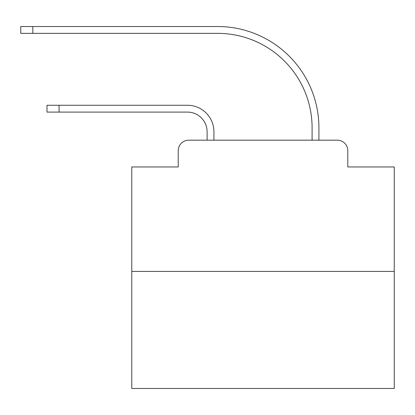 <?xml version="1.0" encoding="UTF-8"?>
<svg xmlns="http://www.w3.org/2000/svg" width="415" height="415" viewBox="0 0 415 415"><rect width="100%" height="100%" fill="white"/><g stroke="black" fill="none" stroke-linecap="round" stroke-linejoin="round"><path stroke-width="0.62" d="M178.232 150.676L178.232 166.949L178.232 150.676A10.499 10.499 0 0 1 188.732 140.177L207.106 140.177L207.106 131.778A19.687 19.687 0 0 0 187.419 112.092A19.687 19.687 0 0 1 207.106 131.778A19.687 19.687 0 0 0 187.419 112.092A19.687 19.687 0 0 1 207.106 131.778A19.687 19.687 0 0 0 187.419 112.092A19.687 19.687 0 0 1 207.106 131.778A19.687 19.687 0 0 0 187.419 112.092A19.687 19.687 0 0 1 207.106 131.778A19.687 19.687 0 0 0 187.419 112.092A19.687 19.687 0 0 1 207.106 131.778A19.687 19.687 0 0 0 187.419 112.092A19.687 19.687 0 0 1 207.106 131.778A19.687 19.687 0 0 0 187.419 112.092A19.687 19.687 0 0 1 207.106 131.778A19.687 19.687 0 0 0 187.419 112.092A19.687 19.687 0 0 1 207.106 131.778A19.687 19.687 0 0 0 187.419 112.092A19.687 19.687 0 0 1 207.106 131.778A19.687 19.687 0 0 0 187.419 112.092A19.687 19.687 0 0 1 207.106 131.778A19.687 19.687 0 0 0 187.419 112.092A19.687 19.687 0 0 1 207.106 131.778A19.687 19.687 0 0 0 187.419 112.092A19.687 19.687 0 0 1 207.106 131.778A19.687 19.687 0 0 0 187.419 112.092A19.687 19.687 0 0 1 207.106 131.778A19.687 19.687 0 0 0 187.419 112.092A19.687 19.687 0 0 1 207.106 131.778M394.25 271.41L131.778 271.41L131.778 388.476L394.25 388.476L394.25 166.949L347.791 166.949L347.791 150.676A10.499 10.499 0 0 0 337.291 140.177L188.732 140.177M131.778 271.41L131.778 166.949L178.232 166.949M213.933 140.177L213.933 131.778L213.933 140.177L213.933 131.778L213.933 140.177L213.933 131.778L213.933 140.177L213.933 131.778L213.933 140.177L213.933 131.778L213.933 140.177L213.933 131.778L213.933 140.177L213.933 131.778L213.933 140.177L213.933 131.778L213.933 140.177L213.933 131.778L213.933 140.177L213.933 131.778L213.933 140.177L213.933 131.778L213.933 140.177L213.933 131.778L213.933 140.177L213.933 131.778L213.933 140.177L213.933 131.778L213.933 140.177L312.096 140.177L312.096 127.841A94.49 94.49 0 0 0 217.605 33.35A94.49 94.49 0 0 1 312.096 127.841A94.49 94.49 0 0 0 217.605 33.35A94.49 94.49 0 0 1 312.096 127.841A94.49 94.49 0 0 0 217.605 33.35A94.49 94.49 0 0 1 312.096 127.841A94.49 94.49 0 0 0 217.605 33.35A94.49 94.49 0 0 1 312.096 127.841A94.49 94.49 0 0 0 217.605 33.35A94.49 94.49 0 0 1 312.096 127.841A94.49 94.49 0 0 0 217.605 33.35A94.49 94.49 0 0 1 312.096 127.841A94.49 94.49 0 0 0 217.605 33.35A94.49 94.49 0 0 1 312.096 127.841A94.49 94.49 0 0 0 217.605 33.35A94.49 94.49 0 0 1 312.096 127.841A94.49 94.49 0 0 0 217.605 33.35A94.49 94.49 0 0 1 312.096 127.841A94.49 94.49 0 0 0 217.605 33.35A94.49 94.49 0 0 1 312.096 127.841A94.49 94.49 0 0 0 217.605 33.35A94.49 94.49 0 0 1 312.096 127.841A94.49 94.49 0 0 0 217.605 33.35A94.49 94.49 0 0 1 312.096 127.841A94.49 94.49 0 0 0 217.605 33.35A94.49 94.49 0 0 1 312.096 127.841A94.49 94.49 0 0 0 217.605 33.35A94.49 94.49 0 0 1 312.096 127.841M318.922 140.177L318.922 127.841L318.922 140.177L318.922 127.841L318.922 140.177L318.922 127.841L318.922 140.177L318.922 127.841L318.922 140.177L318.922 127.841L318.922 140.177L318.922 127.841L318.922 140.177L318.922 127.841L318.922 140.177L318.922 127.841L318.922 140.177L318.922 127.841L318.922 140.177L318.922 127.841L318.922 140.177L318.922 127.841L318.922 140.177L318.922 127.841L318.922 140.177L318.922 127.841L318.922 140.177L318.922 127.841L318.922 140.177L337.291 140.177M347.791 166.949L347.791 150.676M46.999 105.265L59.07 105.265L59.07 112.092L46.999 112.092L46.999 105.265M59.07 112.092L187.419 112.092M213.933 131.778A26.508 26.508 0 0 0 187.419 105.265L59.07 105.265M20.75 26.524L32.821 26.524L32.821 33.35L20.75 33.35L20.75 26.524M318.922 127.841A101.317 101.317 0 0 0 217.605 26.524L32.821 26.524M32.821 33.35L217.605 33.35"/></g></svg>
